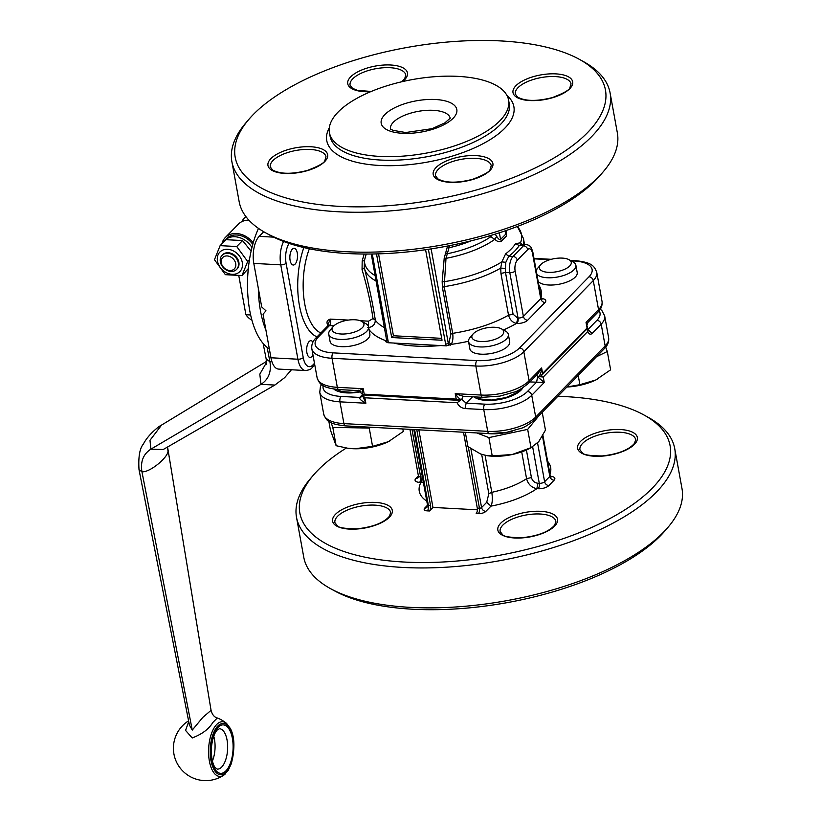 <?xml version="1.0" encoding="UTF-8"?>
<svg xmlns="http://www.w3.org/2000/svg" width="821" height="821" viewBox="0 0 821 821"><rect width="100%" height="100%" fill="white"/><g stroke="black" fill="none" stroke-linecap="round" stroke-linejoin="round"><path stroke-width="1.23" d="M586.635 322.325L586.04 322.448L587.066 328.072L542.599 373.411L541.614 367.962L538.319 373.257L528.406 383.417A4.043 3.192 -135.7 0 0 529.104 380.78A36.422 14.973 169.7 0 1 481.116 395.055L455.224 393.659C458.262 398.021 460.468 399.919 461.843 399.365L462.603 396.666M571.088 260.832L574.146 260.996A32.368 13.31 169.7 0 1 589.016 276.769L519.57 347.919A32.368 13.31 169.7 0 1 476.919 360.604L333.121 352.876A32.368 13.31 169.7 0 1 318.25 337.103A4.043 3.192 44.3 0 0 316.013 337.903C312.729 341.125 311.344 344.758 311.836 348.792A36.422 14.973 -10.3 0 0 332.043 358.284L475.841 366.012A36.422 14.973 -10.3 0 0 523.829 351.747L593.275 280.597A36.422 14.973 -10.3 0 0 596.754 272.346L602.029 301.379A36.422 14.973 169.7 0 1 598.55 309.63L586.04 322.448L587.641 328.215M587.467 328.4L587.805 331.407L543.256 377.034L539.633 376.665L541.296 375.71L542.599 373.411M529.863 381.919L544.251 382.483L537.663 376.818C539.838 376.316 541.152 373.37 541.614 367.962L529.104 380.78L523.829 351.747A4.043 3.192 -135.7 0 0 519.57 347.919M362.266 394.757L359.721 397.467C359.208 398.801 361.261 400.73 365.858 403.234L364.873 397.785L457.092 402.742L460.519 400.196L456.209 399.098L364.216 394.162L363.221 388.713C359.413 390.56 357.802 391.053 358.397 390.211M364.873 397.785L362.297 394.922L459.421 400.371M339.042 390.786L338.816 389.585L358.367 390.632L362.123 393.947L362.297 394.922L364.216 394.162M362.656 394.039C361.774 394.614 361.958 392.849 363.221 388.713L337.318 387.327A36.422 14.973 169.7 0 1 317.122 377.824L311.836 348.792M345.436 425.883C328.8 424.057 326.348 420.906 323.71 414.123A36.422 14.973 169.7 0 0 343.917 423.615A4.043 1.847 -86.9 0 0 345.436 425.883L489.234 433.611A4.043 1.847 -86.9 0 1 487.715 431.343L343.917 423.615L339.956 401.838L365.858 403.234L362.389 395.199M167.556 447.004L211.059 710.319L202.808 717.39L192.258 730.095L189.415 725.025L139.016 469.674L141.941 471.747C150.305 472.927 171.456 454.608 167.535 449.6M217.483 261.14A13.957 11.012 -135.7 0 0 238.059 272.983A13.957 11.012 -135.7 0 0 234.118 251.298A13.957 11.012 -135.7 0 0 217.483 261.14M236.848 269.134A10.119 7.984 -135.7 0 0 237.125 268.867A10.119 7.984 -135.7 0 0 237.69 259.005A10.119 7.984 -135.7 0 0 228.238 252.735A10.119 7.984 -135.7 0 0 222.645 254.736A10.119 7.984 -135.7 0 0 222.388 255.023M251.093 251.144L242.544 240.574L225.939 239.681L220.12 245.643L236.725 246.536L247.665 261.499L242 275.569L225.395 274.676L214.455 259.713L220.12 245.643M242 275.569L248.322 268.559M242.544 240.574L236.725 246.536M249.481 259.631L247.665 261.499M223.035 242.657A18.616 14.686 44.3 0 1 224.728 240.44A18.616 14.686 44.3 0 1 251.944 247.511M230.999 271.433A10.119 7.984 -135.7 0 0 236.592 269.421A10.119 7.984 -135.7 0 0 237.146 259.559A10.119 7.984 -135.7 0 0 227.704 253.279A10.119 7.984 -135.7 0 0 222.111 255.29A10.119 7.984 -135.7 0 0 221.547 265.152A10.119 7.984 -135.7 0 0 230.999 271.433M229.818 270.52A8.128 6.414 44.3 0 1 221.578 259.251A8.128 6.414 44.3 0 1 234.088 259.918A8.128 6.414 44.3 0 1 229.818 270.52M188.727 721.577L185.567 730.423L192.206 737.956C202.028 734.231 208.914 729.058 212.855 722.439L217.298 717.985C214.25 717.133 212.167 714.588 211.059 710.319M248.896 220.161A20.227 15.968 -135.7 0 0 238.326 224.195L225.303 237.536A20.227 15.968 44.3 0 1 253.217 242.79M241.908 221.619A20.227 15.968 44.3 0 1 244.401 217.965A20.227 15.968 44.3 0 1 245.931 216.631M221.927 243.796A20.227 15.968 44.3 0 1 225.303 237.536M251.934 320.139A44.508 20.32 -86.9 0 1 245.9 314.72L238.819 275.764M266.538 362.472L259.816 374.15L260.986 384.341C268.559 379.456 271.535 371.923 269.924 361.753L266.168 358.951M245.9 314.72L250.641 314.977M224.728 240.44L226.463 238.665A18.616 14.686 44.3 0 1 252.776 244.35M269.35 348.987A73.849 33.712 -86.9 0 1 258.492 228.402M328.862 421.389L330.463 430.194L336.138 445.711L347.652 448.215L354.846 448.779A34.39 14.142 169.7 0 1 348.217 448.287A34.39 14.142 169.7 0 1 347.96 448.256M372.56 446.347L388.425 441.667A34.39 14.142 169.7 0 1 354.846 448.779L372.56 446.347L369.234 428.059L370.897 427.248M390.488 440.61L390.55 440.569A34.39 14.142 169.7 0 1 390.488 440.61A34.39 14.142 169.7 0 1 388.425 441.667L403.296 431.466L402.834 428.962M331.079 422.661L332.813 427.413L336.138 445.711M332.813 427.413L369.234 428.059M347.047 425.966A31.157 12.808 -10.3 0 0 353.512 426.315M597.893 378.912L597.821 378.943A34.39 14.142 169.7 0 1 597.821 378.943A34.39 14.142 169.7 0 1 595.759 380L610.629 369.809L607.304 351.511L605.703 347.139M566.921 386.999L579.893 384.69L595.759 380A34.39 14.142 169.7 0 1 566.88 387.04M578.21 375.433L579.893 384.69M596.415 356.786L607.304 351.511M532.429 446.963L530.304 448.122A34.39 14.142 169.7 0 1 512.109 454.536L530.992 447.671L538.73 441.657L545.462 430.122L542.219 412.306M465.333 432.318L467.919 446.562L480.572 453.982L486.966 455.655L492.22 455.891L512.109 454.536A34.39 14.142 169.7 0 1 488.033 455.799L486.966 455.655M476.755 432.934L488.895 437.603L492.22 455.891M488.895 437.603L527.667 429.383L530.992 447.671M527.667 429.383L539.151 415.457M486.863 433.478A31.157 12.808 -10.3 0 0 492.015 433.816A31.157 12.808 -10.3 0 0 512.581 431.046M536.585 382.217L537.663 376.818L536.76 374.848M543.256 377.034L544.251 382.483L531.741 395.301A4.043 3.192 44.3 0 0 527.482 391.473L536.524 382.217L537.663 376.818L536.718 374.889M472.588 396.769L466.123 403.152L465.045 408.56L483.764 409.566A36.422 14.973 -10.3 0 0 531.741 395.301L535.692 417.078A36.422 14.973 169.7 0 1 487.715 431.343L483.764 409.566A4.043 1.847 93.1 0 1 484.831 404.158L466.123 403.152L461.843 399.365L463.157 396.266L455.224 393.659L456.209 399.098M587.898 329.58L592.157 333.408L601.188 324.151A36.422 14.973 -10.3 0 0 604.667 315.9L601.947 310.677L600.295 309.189M359.721 397.467L362.02 396.594L362.297 394.922M321.483 384.526L320.426 386.588L319.759 392.346A36.422 14.973 -10.3 0 0 339.956 401.838A4.043 1.847 93.1 0 1 341.033 396.43L359.742 397.436L362.04 396.574M477.401 509.81L432.954 507.429L429.475 510.98A4.043 1.847 93.1 0 0 430.553 505.572L416.77 429.711M481.681 454.382L488.823 493.688L486.709 502.308L490.968 506.126C492.405 503.191 492.692 498.583 491.81 492.313L485.088 455.327M486.709 502.308L481.578 507.573A1.621 0.667 169.7 0 1 479.443 508.199L477.288 508.086A4.043 1.847 -86.9 0 1 476.211 513.494L478.366 513.607A5.665 2.33 -10.3 0 0 485.837 511.391L490.968 506.126A66.768 27.442 -10.3 0 0 536.852 488.669L538.207 488.741A8.097 3.325 -10.3 0 0 548.869 485.57L554.072 480.234A8.097 3.325 -10.3 0 0 550.491 476.303M477.288 508.086L463.506 432.226M549.485 476.703L551.117 477.001L550.203 475.503A4.043 1.663 169.7 0 1 549.824 476.416L544.61 481.753A4.043 1.663 169.7 0 1 539.284 483.333L537.929 483.261L536.852 488.669C531.567 487.643 528.139 484.318 526.579 478.705L531.413 477.524L526.415 450.021M346.339 448.02A188.153 77.338 -10.3 0 0 317.799 470.351A188.153 77.338 -10.3 0 0 313.489 475.051A188.153 77.338 -10.3 0 0 498.788 555.427A188.153 77.338 -10.3 0 0 643.972 414.995A188.153 77.338 -10.3 0 0 557.849 396.297M422.415 477.042L420.916 482.44L423.338 482.143M432.954 507.429L418.843 429.824M313.489 475.051L310.461 478.592A192.206 79.001 -10.3 0 0 296.514 517.333L303.77 557.254A192.206 79.001 -10.3 0 0 330.453 588.606L334.537 590.853A188.153 77.338 -10.3 0 0 507.368 602.604A188.153 77.338 -10.3 0 0 665.01 530.797L668.037 527.256A192.206 79.001 -10.3 0 0 681.984 488.516L674.729 448.594A192.206 79.001 -10.3 0 0 648.046 417.242L643.972 414.995M330.453 588.606A192.206 79.001 -10.3 0 0 507.009 600.613A192.206 79.001 -10.3 0 0 668.037 527.256M296.514 517.333A192.206 79.001 -10.3 0 0 499.753 560.692A192.206 79.001 -10.3 0 0 674.729 448.594M248.855 119.373L245.828 122.914A192.206 79.001 -10.3 0 0 231.881 161.655A192.206 79.001 -10.3 0 0 435.109 205.014A192.206 79.001 -10.3 0 0 610.095 92.917A192.206 79.001 -10.3 0 0 583.413 61.565L579.328 59.317A188.153 77.338 -10.3 0 0 411.752 46.643A188.153 77.338 -10.3 0 0 253.155 114.673A188.153 77.338 -10.3 0 0 248.855 119.373A188.153 77.338 -10.3 0 0 434.155 199.749A188.153 77.338 -10.3 0 0 579.328 59.317M231.881 161.655L239.137 201.576A192.206 79.001 -10.3 0 0 265.819 232.928A192.206 79.001 -10.3 0 0 442.365 244.935A192.206 79.001 -10.3 0 0 603.404 171.579A192.206 79.001 -10.3 0 0 617.351 132.848L610.095 92.917M265.819 232.928L269.893 235.175A188.153 77.338 -10.3 0 0 442.735 246.936A188.153 77.338 -10.3 0 0 600.377 175.119L603.404 171.579M447.578 246.023L444.212 258.102L442.17 281.48L442.406 287.391L444.192 286.642L445.998 258.348L449.61 245.633M489.347 235.873L494.796 239.291C497.393 241.743 499.609 242.339 501.467 241.097L506.424 236.017L506.095 230.537M270.951 357.771L297.91 359.218A20.227 9.236 93.1 0 0 305.504 370.528L278.545 369.081A20.227 9.236 -86.9 0 1 270.951 357.771L263.038 314.217L265.973 310.79L261.714 306.962L253.802 263.408A20.227 9.236 -86.9 0 1 259.179 236.366L263.705 231.738M505.715 230.67L506.424 236.017M499.363 232.774L500.584 239.465C499.599 240.03 498.316 239.014 496.756 236.427L495.114 234.129M428.388 249.307L445.608 344.02A4.043 3.192 -135.7 0 0 446.419 345.867L387.933 342.726A4.043 3.192 -135.7 0 0 388.087 340.931L372.282 253.997M425.586 249.717L442.037 340.243L391.699 337.534L376.5 253.915M312.955 354.918A8.364 3.818 -86.9 0 1 310.03 357.402A8.364 3.818 -86.9 0 1 306.674 350.834A8.364 3.818 -86.9 0 1 309.117 341.546A8.364 3.818 -86.9 0 1 310.933 340.694A8.364 3.818 -86.9 0 1 312.924 342.131M292.327 249.163A8.364 3.818 -86.9 0 1 294.144 248.311A8.364 3.818 -86.9 0 1 297.5 256.87A8.364 3.818 -86.9 0 1 293.241 265.019A8.364 3.818 -86.9 0 1 289.885 258.451A8.364 3.818 -86.9 0 1 292.327 249.163M367.767 327.641C372.642 327.086 375.156 324.603 375.32 320.169C372.857 304.016 369.173 286.57 364.288 267.862L364.401 260.596L366.207 254.038M388.087 340.931A2.022 0.831 169.7 0 1 386.958 340.407L385.685 341.669L387.933 342.726M523.08 245.192L520.504 242.78L515.547 243.714A77.585 31.896 169.7 0 1 505.582 253.915L501.857 261.868L500.728 268.098L500.943 273.444L508.527 315.182C509.81 319.749 512.448 322.489 516.46 323.423L516.973 323.443A8.097 3.325 -10.3 0 0 527.636 320.272L545 302.487A8.097 3.325 -10.3 0 0 541.419 298.557M375.197 275.64A79.709 32.758 -10.3 0 1 364.401 260.596L362.184 261.088L362.051 269.647C367.274 287.34 370.918 303.657 372.991 318.579L368.547 321.175L360.265 320.724M364.114 254.028L362.184 261.088M376.172 281.049A80.93 33.261 -10.3 0 1 364.288 267.862L362.051 269.647M384.659 327.743A80.93 33.261 -10.3 0 1 375.32 320.169L372.991 318.579M368.455 326.501L368.547 321.175M490.609 236.746L491.923 235.104M492.005 235.083L490.671 236.787A65.926 27.093 -10.3 0 1 447.26 253.751L445.341 252.652M496.756 236.427L494.796 239.291A68.872 28.304 -10.3 0 1 445.998 258.348L444.212 258.102M505.192 230.845L505.787 234.129L500.584 239.465L501.467 241.097M316.013 337.903L327.261 326.378L330.278 319.112C327.538 320.016 326.522 321.565 327.22 323.741L328.174 324.162M386.978 340.838L386.424 340.91A89.017 36.586 -10.3 0 1 369.05 329.632M442.406 287.391L450.893 334.085L449.005 342.48L451.14 344.389C452.771 341.885 453.295 338.201 452.679 333.336L444.192 286.642A80.93 33.261 -10.3 0 0 500.728 268.098L505.428 268.416L505.808 262.33L508.825 256.224L505.582 253.915M442.17 281.48L444.099 281.706A79.709 32.758 -10.3 0 0 501.857 261.868L505.808 262.33M447.383 246.598L449.241 247.706A60.816 24.999 -10.3 0 0 470.864 240.902M446.419 345.867L451.14 344.389A89.017 36.586 -10.3 0 0 468.504 341.259M338.119 112.056A91.049 37.427 -10.3 0 0 329.426 132.674A91.049 37.427 -10.3 0 0 425.699 153.219A91.049 37.427 -10.3 0 0 508.589 100.121A91.049 37.427 -10.3 0 0 435.766 76.62A91.049 37.427 -10.3 0 0 338.119 112.056M378.553 253.853L393.433 335.758L441.688 338.344M391.699 337.534L393.433 335.758M532.501 253.299L540.741 298.67L523.388 316.454L515.136 271.084A8.097 3.695 -86.9 0 1 517.292 260.267L527.708 249.594A8.097 3.695 -86.9 0 1 532.501 253.299A4.043 1.663 -10.3 0 0 532.891 252.386C531.536 248.814 531.741 245.52 526.087 244.545A12.141 5.542 93.1 0 0 523.459 245.777L513.043 256.45A12.141 5.542 93.1 0 0 509.81 272.675L505.49 272.439L505.428 268.416M517.292 260.267A4.043 3.192 -135.7 0 0 513.043 256.45L508.825 256.224A81.146 33.353 -10.3 0 0 519.241 245.551L521.489 244.309M538.155 281.367A20.227 8.313 -10.3 0 0 560.887 283.861A20.227 8.313 -10.3 0 0 577.204 272.49L575.89 265.234A20.227 8.313 169.7 0 1 559.563 276.605A20.227 8.313 169.7 0 1 536.831 274.111M468.555 341.639L469.879 348.904A20.227 8.313 -10.3 0 0 491.266 353.471A20.227 8.313 -10.3 0 0 509.687 341.669L508.363 334.404A20.227 8.313 169.7 0 1 489.952 346.205A20.227 8.313 169.7 0 1 468.555 341.639A20.227 8.313 169.7 0 1 470.023 337.564L473.05 334.024A16.184 6.65 -10.3 0 0 488.988 340.941A16.184 6.65 -10.3 0 0 501.477 328.862A16.184 6.65 -10.3 0 0 487.069 327.774A16.184 6.65 -10.3 0 0 473.419 333.624A16.184 6.65 -10.3 0 0 473.05 334.024M328.739 334.126L330.063 341.392A20.227 8.313 -10.3 0 0 351.45 345.949A20.227 8.313 -10.3 0 0 369.871 334.157L368.557 326.891A20.227 8.313 169.7 0 1 350.136 338.693A20.227 8.313 169.7 0 1 328.739 334.126A20.227 8.313 169.7 0 1 330.206 330.052L333.234 326.512A16.184 6.65 -10.3 0 0 349.182 333.429A16.184 6.65 -10.3 0 0 361.671 321.35A16.184 6.65 -10.3 0 0 347.252 320.262A16.184 6.65 -10.3 0 0 333.613 326.111A16.184 6.65 -10.3 0 0 333.234 326.512M521.663 244.309L520.504 242.78A79.709 32.758 -10.3 0 0 517.661 226.965L517.251 226.514M527.708 249.594A4.043 3.192 -135.7 0 0 523.459 245.777L519.241 245.551L515.547 243.714M515.136 271.084A4.043 1.663 169.7 0 1 509.81 272.675L518.051 318.035L516.46 323.423A89.017 36.586 -10.3 0 1 503.509 329.98M265.953 330.278A73.849 33.712 -86.9 0 1 258.317 288.284M361.671 321.35L365.745 323.597A20.227 8.313 169.7 0 1 368.557 326.891M501.477 328.862L505.562 331.109A20.227 8.313 169.7 0 1 508.363 334.404M540.947 264.444A16.184 6.65 -10.3 0 0 540.577 264.855A16.184 6.65 -10.3 0 0 556.515 271.761A16.184 6.65 -10.3 0 0 569.004 259.682A16.184 6.65 -10.3 0 0 554.586 258.594A16.184 6.65 -10.3 0 0 540.947 264.444M569.004 259.682L573.079 261.93A20.227 8.313 169.7 0 1 575.89 265.234M536.205 270.663A20.227 8.313 169.7 0 1 537.55 268.385L540.577 264.855M587.795 331.407C588.955 334.25 590.402 334.917 592.157 333.408M534.994 419.705L604.451 348.556A4.043 3.192 -135.7 0 0 605.149 345.928L535.692 417.078A4.043 3.192 -135.7 0 1 534.994 419.705C528.272 425.001 523.531 427.895 520.781 428.388L506.465 432.4L489.234 433.611M604.451 348.556C607.735 345.313 609.131 341.69 608.618 337.677A36.422 14.973 169.7 0 1 605.149 345.928L601.188 324.151A4.043 3.192 44.3 0 0 596.929 320.323L587.918 329.56M460.519 400.196L461.843 399.365M457.092 402.742C458.826 406.2 461.474 408.14 465.045 408.56M192.258 730.095L141.941 471.747C140.329 461.576 143.306 454.054 150.879 449.159L163.184 449.528L274.84 385.07L284.671 377.629L291.414 369.778M139.016 469.674L139.016 469.674C138.236 456.928 139.683 448.399 143.357 444.089C148.355 434.299 159.315 425.955 161.624 425.011L149.997 440.292L150.879 449.159L260.986 384.341L274.84 385.059M271.925 361.661L269.924 361.753L267.133 347.406M188.584 720.828A32.368 32.368 0 0 0 178.619 765.849A32.368 32.368 0 0 0 223.774 775.157L228.217 770.355L231.337 763.643C235.032 748.578 234.724 736.899 230.424 728.596L226.555 723.414A27.38 12.5 93.1 0 0 216.662 724.512A27.38 12.5 93.1 0 0 209.078 759.22A27.38 12.5 93.1 0 0 223.774 775.157A27.38 12.5 93.1 0 0 225.59 773.628M219.464 728.72A20.227 9.236 -86.9 0 1 227.591 744.596A20.227 9.236 -86.9 0 1 221.67 767.071A20.227 9.236 -86.9 0 1 217.288 769.123L215.461 767.861C214.856 767.563 210.935 762.268 211.377 747.982C212.608 735.062 216.57 730.433 217.308 729.972L219.464 728.72M218.017 727.344A24.281 11.084 93.1 0 0 214.928 769.246A24.281 11.084 93.1 0 0 232.969 750.763A24.281 11.084 93.1 0 0 218.017 727.344M217.781 726.092A25.667 11.72 -86.9 0 1 233.605 750.856A25.667 11.72 -86.9 0 1 214.517 770.406A25.667 11.72 -86.9 0 1 217.781 726.092M212.403 761.036A20.227 9.236 93.1 0 0 213.737 736.232M473.984 396.851A26.303 10.806 -10.3 0 0 499.825 399.437A26.303 10.806 -10.3 0 0 522.813 387.82M527.482 391.473A32.368 13.31 169.7 0 1 484.831 404.158M599.135 310.82A32.368 13.31 169.7 0 1 596.929 320.323M333.88 389.092A26.303 10.806 -10.3 0 0 360.932 391.75M341.033 396.43A32.368 13.31 169.7 0 1 323.146 385.644M430.553 505.572L428.398 505.459A4.043 1.847 -86.9 0 1 427.32 510.867L429.475 510.98M414.605 429.599L428.398 505.459A1.621 0.667 169.7 0 1 427.495 505.038L426.951 507.306A4.043 3.192 44.3 0 1 424.714 508.107A5.665 2.33 -10.3 0 0 427.32 510.867M427.525 505.233L424.714 508.107M488.823 493.688L491.81 492.313A56.649 23.286 -10.3 0 0 526.579 478.705L521.704 451.868M470.874 448.687L481.578 507.573A4.043 3.192 -135.7 0 0 485.837 511.391M468.298 446.84L479.443 508.199A4.043 1.847 -86.9 0 1 478.366 513.607M542.486 436.064L549.824 476.416A4.043 3.192 -135.7 0 0 554.072 480.234M537.57 442.971L544.61 481.753A4.043 3.192 -135.7 0 0 548.869 485.57M532.655 446.85L539.284 483.333A4.043 1.847 -86.9 0 1 538.207 488.741M537.929 483.261C534.553 482.789 532.377 480.87 531.413 477.524M549.957 474.107A66.768 27.442 -10.3 0 0 547.638 461.361M500.718 523.203A30.346 12.479 169.7 0 1 552.441 513.823A30.346 12.479 169.7 0 1 529.884 536.924A30.346 12.479 169.7 0 1 500.718 523.203M580.519 441.441A30.346 12.479 169.7 0 1 632.242 432.062A30.346 12.479 169.7 0 1 609.685 455.173A30.346 12.479 169.7 0 1 580.519 441.441M335.481 514.326A30.346 12.479 169.7 0 1 387.204 504.946A30.346 12.479 169.7 0 1 364.657 528.047A30.346 12.479 169.7 0 1 335.481 514.326M418.392 475.831L415.857 478.427A8.097 3.325 -10.3 0 0 419.572 482.368L420.916 482.44A66.768 27.442 -10.3 0 0 426.787 501.118M545.585 450.072A5.665 2.33 -10.3 0 0 545.318 448.584M421.994 477.032L420.65 476.96A4.043 1.847 -86.9 0 1 419.572 482.368M412.009 429.455L420.65 476.96A4.043 1.663 169.7 0 1 418.402 475.903L418.084 477.627A4.043 3.192 44.3 0 1 415.857 478.427M337.616 516.235A28.325 11.638 -10.3 0 0 334.906 522.649L337.287 525.697C338.231 527.677 344.861 528.724 357.166 528.816C372.95 527.041 383.715 522.844 389.472 516.224L390.642 512.52A28.325 11.638 -10.3 0 0 367.993 505.213A28.325 11.638 -10.3 0 0 337.616 516.235M502.842 525.112A28.325 11.638 -10.3 0 0 500.143 531.526L502.524 534.574C503.468 536.565 510.098 537.601 522.402 537.693C538.186 535.918 548.951 531.721 554.709 525.112L555.879 521.397A28.325 11.638 -10.3 0 0 533.229 514.09A28.325 11.638 -10.3 0 0 502.842 525.112M582.643 443.361A28.325 11.638 -10.3 0 0 579.944 449.775L582.325 452.823C583.269 454.803 589.899 455.85 602.203 455.942C617.987 454.167 628.753 449.97 634.51 443.35L635.68 439.646A28.325 11.638 -10.3 0 0 613.02 432.328A28.325 11.638 -10.3 0 0 582.643 443.361M393.598 343.024A89.017 36.586 -10.3 0 0 440.744 345.559M259.179 236.366L273.68 237.146M283.625 241.456A20.227 9.236 93.1 0 0 280.761 264.855L297.91 359.218A4.043 1.663 169.7 0 0 303.247 357.638L286.098 263.274A4.043 1.663 169.7 0 1 280.761 264.855L253.802 263.408M314.782 364.955L312.124 367.675A4.043 3.192 -135.7 0 0 312.822 365.037A16.184 7.389 -86.9 0 1 303.247 357.638M314.484 363.344L312.822 365.037M286.098 263.274A16.184 7.389 -86.9 0 1 289.043 243.396M303.862 247.562A57.665 26.323 93.1 0 0 317.029 336.867M320.837 332.967A53.611 24.476 -86.9 0 1 309.353 248.763M348.35 320.087L330.278 319.112A4.043 1.847 93.1 0 1 329.498 325.578L333.911 325.814M333.121 352.876A4.043 1.847 -86.9 0 0 332.043 358.284L337.318 387.327A4.043 1.847 -86.9 0 0 338.837 389.585C322.201 387.769 319.759 384.618 317.122 377.824M476.919 360.604A4.043 1.847 -86.9 0 0 475.841 366.012L481.116 395.055A4.043 1.847 -86.9 0 0 482.635 397.313L499.876 396.112L514.182 392.099C516.932 391.596 521.674 388.702 528.406 383.417M589.016 276.769A4.043 3.192 -135.7 0 1 593.275 280.597L598.55 309.63A4.043 3.192 -135.7 0 1 597.852 312.267C601.146 309.024 602.532 305.391 602.029 301.379M534.061 258.841L549.896 259.693M570.164 260.329L575.028 260.585A4.043 1.847 93.1 0 0 574.146 260.996M318.25 337.103L329.498 325.578A4.043 3.192 44.3 0 0 327.261 326.378M327.22 323.741A53.611 24.476 93.1 0 0 327.948 324.993M371.266 254.007L386.804 341.259A2.022 1.601 44.3 0 1 385.685 341.669M450.893 334.085L452.679 333.336A80.93 33.261 -10.3 0 0 508.527 315.182L513.074 314.176L505.49 272.439L500.943 273.444M449.005 342.48L448.266 343.229L431.128 248.886M450.401 345.138A2.022 1.601 44.3 0 1 448.266 343.229A2.022 0.831 -10.3 0 1 445.608 344.02M326.009 156.842A28.325 11.638 -10.3 0 0 303.36 149.535A28.325 11.638 -10.3 0 0 272.972 160.557A28.325 11.638 -10.3 0 0 270.273 166.971L272.675 170.039C280.392 174.206 291.948 174.339 307.341 170.45C318.825 166.037 324.664 162.722 324.849 160.536L326.009 156.842M491.245 165.729A28.325 11.638 -10.3 0 0 468.586 158.412A28.325 11.638 -10.3 0 0 438.209 169.434A28.325 11.638 -10.3 0 0 435.51 175.858L437.911 178.916C445.618 183.083 457.174 183.227 472.578 179.337C484.062 174.914 489.901 171.61 490.086 169.413L491.245 165.729M571.047 83.968A28.325 11.638 -10.3 0 0 548.387 76.661A28.325 11.638 -10.3 0 0 518.01 87.683A28.325 11.638 -10.3 0 0 515.301 94.097L517.702 97.155C525.419 101.332 536.975 101.465 552.379 97.576C563.863 93.153 569.702 89.848 569.887 87.652L571.047 83.968M401.664 81.792L404.65 78.775L405.81 75.091A28.325 11.638 -10.3 0 0 383.15 67.784A28.325 11.638 -10.3 0 0 352.773 78.806A28.325 11.638 -10.3 0 0 350.074 85.22L352.476 88.278L357.422 90.361L371.225 91.459M453.161 118.234A38.443 15.804 -10.3 0 0 416.216 100.85A38.443 15.804 -10.3 0 0 387.645 130.118A38.443 15.804 -10.3 0 0 453.161 118.234M390.427 128.774A30.346 12.479 169.7 0 1 418.094 111.389A30.346 12.479 169.7 0 1 450.124 117.926M517.538 318.014L513.074 314.176M541.06 297.356A89.017 36.586 -10.3 0 0 538.843 285.144M523.285 244.391A80.93 33.261 -10.3 0 0 523.449 238.511L517.661 226.965M545 302.487A4.043 3.192 44.3 0 1 540.741 298.67A4.043 1.663 -10.3 0 0 541.131 297.746L542.045 299.255L540.403 298.957M516.973 323.443A4.043 1.847 93.1 0 0 518.051 318.035A4.043 1.663 -10.3 0 0 523.388 316.454A4.043 3.192 -135.7 0 0 527.636 320.272M508.589 100.121L509.246 103.754A91.049 37.427 169.7 0 1 500.553 124.371A91.049 37.427 169.7 0 1 402.906 159.808A91.049 37.427 169.7 0 1 330.093 136.307L329.426 132.674M370.692 91.685A30.346 12.479 169.7 0 1 350.649 76.887A30.346 12.479 169.7 0 1 392.428 65.126A30.346 12.479 169.7 0 1 402.567 81.577M270.848 158.648A30.346 12.479 169.7 0 1 322.571 149.268A30.346 12.479 169.7 0 1 300.014 172.369A30.346 12.479 169.7 0 1 270.848 158.648M436.084 167.525A30.346 12.479 169.7 0 1 487.797 158.145A30.346 12.479 169.7 0 1 465.25 181.256A30.346 12.479 169.7 0 1 436.084 167.525M515.886 85.774A30.346 12.479 169.7 0 1 567.598 76.394A30.346 12.479 169.7 0 1 545.052 99.495A30.346 12.479 169.7 0 1 515.886 85.774M329.334 127.676A95.092 39.09 -10.3 0 0 388.343 165.709A95.092 39.09 -10.3 0 0 504.812 128.199A95.092 39.09 -10.3 0 0 506.916 95.41M263.11 343.435L266.22 359.188L266.322 364.288M222.645 254.736L222.111 255.29M237.125 268.867L236.592 269.421M226.555 723.414A32.368 32.368 0 0 0 217.329 717.995M245.838 216.498L244.401 217.965M266.507 361.404L161.593 425.042M348.217 448.287L347.652 448.215M518.667 391.063L518.503 390.201M478.848 398.298L478.633 397.097M519.939 389.472L516.737 392.654L505.9 397.6L491.42 400.022L481.127 399.078L476.816 397.005M587.036 329.991L588.318 330.524L587.836 329.242M362.451 395.681L362.02 396.594M360.583 391.453L353.42 392.407L341.372 391.586L336.969 389.452M608.618 337.677L604.667 315.9M427.495 505.038L413.784 429.547M550.203 475.503L542.907 435.304M418.402 475.903L409.936 429.342M323.71 414.123L319.759 392.346M312.124 367.675C311.241 369.142 309.035 370.086 305.504 370.528M533.978 258.379L551.26 259.313M575.028 260.585C591.664 262.412 594.106 265.552 596.754 272.346M587.066 325.075L587.918 322.437L597.852 312.267M463.116 396.266L482.635 397.313M462.613 396.666L463.331 396.266M390.468 129.082L393.156 130.375L405.677 132.53L432.02 128.681L444.777 122.924L450.185 118.234M526.087 244.545L521.458 244.299M524.537 244.463L523.449 238.511M532.891 252.386L541.131 297.746M587.641 328.226L541.296 375.71"/></g></svg>
